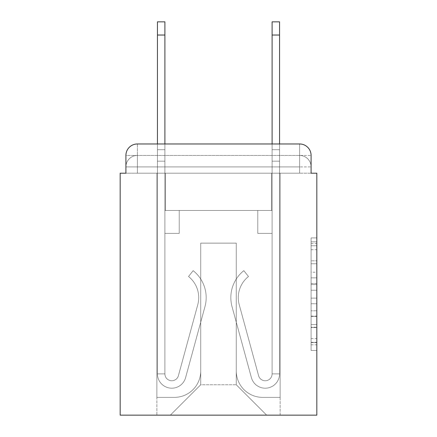 <?xml version="1.0" encoding="UTF-8"?>
<svg xmlns="http://www.w3.org/2000/svg" width="437" height="437" viewBox="0 0 437 437"><rect width="100%" height="100%" fill="white"/><g stroke="black" fill="none" stroke-linecap="round" stroke-linejoin="round"><path stroke-width="0.33" stroke-dasharray="2.19 1.64" d="M311.089 272.229L311.089 290.239L316.825 290.239L316.825 344.826L316.825 243.529L316.825 290.239L311.089 290.239L311.089 241.841L311.089 350.452L311.089 237.903L311.089 342.575L316.825 342.575L311.089 342.575L316.825 342.575L311.089 342.575L311.089 324.565L311.089 350.452L316.825 350.452L316.825 237.903L316.825 342.297L316.825 298.116L311.089 298.116L316.825 298.116L316.825 324.565L316.825 245.78L311.089 245.78L316.825 245.78L316.825 350.452L316.825 243.529L316.825 350.452L311.089 350.452L311.089 237.903L316.825 237.903L316.825 243.529L316.825 237.903L316.825 243.529L316.825 237.903L316.825 241.841L316.825 237.903L311.089 237.903L311.089 245.78L316.825 245.78L311.089 245.78L311.089 272.229L316.825 272.229M137.376 173.205L125.911 173.205L125.911 166.901L299.624 166.901L125.911 166.901L137.376 166.901L137.376 155.435L299.624 155.435L137.376 155.435L299.624 155.435L299.624 166.901L311.089 166.901L299.624 166.901L299.624 155.435L299.624 166.901L311.089 166.901L299.624 166.901L311.089 166.901L299.624 166.901L311.089 166.901L299.624 166.901L311.089 166.901L299.624 166.901L311.089 166.901L299.624 166.901L299.624 155.435L299.624 166.901L299.624 155.435L299.624 166.901L299.624 155.435L299.624 166.901L299.624 155.435L299.624 166.901L299.624 155.435L311.089 155.435L125.911 155.435A11.466 11.466 0 0 1 137.376 143.97A11.466 11.466 0 0 0 125.911 155.435L137.376 155.435A11.466 11.466 0 0 0 125.911 166.901L137.376 166.901L137.376 155.435A11.466 11.466 0 0 0 125.911 166.901L137.376 166.901L125.911 166.901L137.376 166.901L125.911 166.901L137.376 166.901L125.911 166.901L125.911 173.205L125.911 166.901L125.911 173.205L125.911 166.901L125.911 173.205L120.175 173.205L120.175 415.15L316.825 415.15L316.825 173.205L311.089 173.205L311.089 155.435A11.466 11.466 0 0 0 299.624 143.97L137.376 143.97A11.466 11.466 0 0 0 125.911 155.435L125.911 173.205L299.624 173.205L137.376 173.205L299.624 173.205L137.376 173.205L299.624 173.205L137.376 173.205L299.624 173.205L137.376 173.205L299.624 173.205L137.376 173.205L299.624 173.205L137.376 173.205L299.624 173.205L137.376 173.205L137.376 166.901L125.911 166.901L137.376 166.901L137.376 155.435A11.466 11.466 0 0 0 125.911 166.901A11.466 11.466 0 0 1 137.376 155.435A11.466 11.466 0 0 0 125.911 166.901A11.466 11.466 0 0 1 137.376 155.435L137.376 173.205L137.376 155.435L137.376 173.205L137.376 155.435L137.376 173.205L137.376 166.901L137.376 173.205L137.376 166.901L137.376 173.205L137.376 166.901L137.376 173.205L137.376 166.901L137.376 173.205L125.911 173.205L137.376 173.205M316.825 283.487L316.825 277.861L316.825 283.487L311.089 283.487L311.089 260.834L311.089 327.521L311.089 310.778L316.825 310.778L311.089 310.778L311.089 350.452L316.825 350.452L311.089 350.452L316.825 350.452L311.089 350.452L311.089 237.903L316.825 237.903L311.089 237.903L316.825 237.903L311.089 237.903L311.089 283.487L316.825 283.487M157.44 143.97L164.896 143.97L164.896 149.7L164.896 21.85L164.896 210.476L179.225 210.476L164.896 210.476L179.225 210.476L164.896 210.476L164.896 373.87A6.877 6.877 0 0 0 178.411 375.683A6.877 6.877 0 0 1 164.896 373.87A6.877 6.877 0 0 0 178.411 375.683L197.77 304.709A26.947 26.947 0 0 0 188.522 276.512A26.947 26.947 0 0 1 197.77 304.709A26.947 26.947 0 0 0 188.522 276.512L193.159 270.672A34.397 34.397 0 0 1 204.958 306.67L185.599 377.644A14.334 14.334 0 0 1 157.44 373.87L157.44 149.7L164.896 149.7L164.896 21.85L164.896 210.476L164.896 21.85L164.896 210.476L179.225 210.476L179.225 233.407L179.225 210.476L179.225 233.407L164.896 233.407L164.896 373.87L157.44 373.87L157.44 149.7L164.896 149.7L164.896 21.85L164.896 161.166L164.896 21.85L157.44 21.85L157.44 161.166L157.44 149.7L164.896 149.7L164.896 210.476L179.225 210.476L164.896 210.476L164.896 233.407L164.896 149.7L157.44 149.7L164.896 149.7L157.44 149.7L157.44 21.85L157.44 161.166L157.44 149.7L164.896 149.7L157.44 149.7L164.896 149.7L157.44 149.7L157.44 21.85L157.44 161.166L157.44 149.7L164.896 149.7L157.44 149.7L164.896 149.7L157.44 149.7L157.44 21.85L157.44 161.166L157.44 149.7L164.896 149.7L157.44 149.7L164.896 149.7L157.44 149.7L157.44 21.85L157.44 161.166L157.44 149.7L164.896 149.7L157.44 149.7L164.896 149.7L157.44 149.7L157.44 35.036L157.44 161.166L164.896 161.166L164.896 210.476L179.225 210.476L164.896 210.476L179.225 210.476L179.225 233.407L164.896 233.407L164.896 373.87L157.44 373.87L157.44 161.166L164.896 161.166L164.896 149.7L157.44 149.7L164.896 149.7L157.44 149.7L164.896 149.7L164.896 373.87A6.877 6.877 0 0 0 178.411 375.683L197.77 304.709A26.947 26.947 0 0 0 188.522 276.512L193.159 270.672A34.397 34.397 0 0 1 204.958 306.67L185.599 377.644A14.334 14.334 0 0 1 157.44 373.87L157.44 161.166L164.896 161.166L164.896 210.476L164.896 161.166L164.896 210.476L179.225 210.476L179.225 233.407L164.896 233.407L164.896 210.476L179.225 210.476L164.896 210.476L164.896 373.87A6.877 6.877 0 0 0 178.411 375.683A6.877 6.877 0 0 1 164.896 373.87L157.44 373.87L157.44 161.166L164.896 161.166L164.896 210.476L179.225 210.476L164.896 210.476L179.225 210.476L179.225 233.407L164.896 233.407L164.896 373.87L157.44 373.87L157.44 161.166L164.896 161.166L164.896 233.407L164.896 210.476L179.225 210.476L179.225 233.407L179.225 210.476L164.896 210.476L179.225 210.476L164.896 210.476L164.896 373.87A6.877 6.877 0 0 0 178.411 375.683L197.77 304.709A26.947 26.947 0 0 0 188.522 276.512A26.947 26.947 0 0 1 197.77 304.709A26.947 26.947 0 0 0 188.522 276.512L193.159 270.672A34.397 34.397 0 0 1 204.958 306.67L185.599 377.644A14.334 14.334 0 0 1 157.44 373.87L157.44 161.166L164.896 161.166L164.896 210.476L179.225 210.476L179.225 233.407L179.225 210.476L179.225 233.407L164.896 233.407L164.896 373.87A6.877 6.877 0 0 0 178.411 375.683L197.77 304.709A26.947 26.947 0 0 0 188.522 276.512L193.159 270.672A34.397 34.397 0 0 1 204.958 306.67L185.599 377.644A14.334 14.334 0 0 1 157.44 373.87L157.44 161.166L164.896 161.166L157.44 161.166L164.896 161.166L157.44 161.166L164.896 161.166L157.44 161.166L164.896 161.166L157.44 161.166L157.44 373.87L157.44 143.97M272.104 143.97L279.56 143.97L279.56 149.7L272.104 149.7L272.104 21.85L272.104 210.476L257.775 210.476L272.104 210.476L257.775 210.476L272.104 210.476L272.104 373.87A6.877 6.877 0 0 1 258.589 375.683A6.877 6.877 0 0 0 272.104 373.87A6.877 6.877 0 0 1 258.589 375.683L239.23 304.709A26.947 26.947 0 0 1 248.478 276.512A26.947 26.947 0 0 0 239.23 304.709A26.947 26.947 0 0 1 248.478 276.512L243.841 270.672A34.397 34.397 0 0 0 232.042 306.67L251.401 377.644A14.334 14.334 0 0 0 279.56 373.87L279.56 149.7L272.104 149.7L272.104 21.85L272.104 210.476L272.104 21.85L272.104 210.476L257.775 210.476L257.775 233.407L257.775 210.476L257.775 233.407L272.104 233.407L272.104 373.87L279.56 373.87L279.56 21.85L279.56 161.166L279.56 149.7L272.104 149.7L272.104 21.85L272.104 143.97M311.089 173.205L311.089 166.901L311.089 173.205L311.089 166.901L311.089 173.205L311.089 166.901L311.089 173.205L299.624 173.205L311.089 173.205L299.624 173.205L311.089 173.205L299.624 173.205L311.089 173.205L299.624 173.205L311.089 173.205L299.624 173.205L311.089 173.205L299.624 173.205L311.089 173.205L299.624 173.205L311.089 173.205L311.089 155.435A11.466 11.466 0 0 0 299.624 143.97L137.376 143.97L137.376 155.435L137.376 143.97A11.466 11.466 0 0 0 125.911 155.435L125.911 173.205M236.275 371.002A26.373 26.373 0 0 0 262.648 397.375A26.373 26.373 0 0 1 236.275 371.002L236.275 243.152L236.275 371.002A26.373 26.373 0 0 0 262.648 397.375L280.133 397.375L262.648 397.375A26.373 26.373 0 0 1 236.275 371.002L236.275 243.152L200.725 243.152L236.275 243.152L236.275 371.002A26.373 26.373 0 0 0 262.648 397.375L280.133 397.375L262.648 397.375A26.373 26.373 0 0 1 236.275 371.002L236.275 243.152L200.725 243.152L200.725 371.002L200.725 243.152L236.275 243.152L236.275 371.002A26.373 26.373 0 0 0 262.648 397.375L280.133 397.375L262.648 397.375A26.373 26.373 0 0 1 236.275 371.002L236.275 243.152L200.725 243.152L200.725 371.002A26.373 26.373 0 0 1 174.352 397.375A26.373 26.373 0 0 0 200.725 371.002L200.725 243.152L236.275 243.152L236.275 371.002A26.373 26.373 0 0 0 262.648 397.375L280.133 397.375L262.648 397.375A26.373 26.373 0 0 1 236.275 371.002L236.275 243.152L200.725 243.152L200.725 371.002A26.373 26.373 0 0 1 174.352 397.375L156.867 397.375L174.352 397.375A26.373 26.373 0 0 0 200.725 371.002L200.725 243.152L236.275 243.152L236.275 371.002A26.373 26.373 0 0 0 262.648 397.375L280.133 397.375L262.648 397.375A26.373 26.373 0 0 1 236.275 371.002L236.275 243.152L200.725 243.152L200.725 371.002A26.373 26.373 0 0 1 174.352 397.375L156.867 397.375L174.352 397.375A26.373 26.373 0 0 0 200.725 371.002L200.725 243.152L236.275 243.152L236.275 371.002M156.867 173.205L156.867 397.375L174.352 397.375A26.373 26.373 0 0 0 200.725 371.002A26.373 26.373 0 0 1 174.352 397.375L156.867 397.375L156.867 173.205L165.47 173.205L165.47 210.476L271.53 210.476L165.47 210.476L271.53 210.476L165.47 210.476L271.53 210.476L165.47 210.476L271.53 210.476L165.47 210.476L271.53 210.476L165.47 210.476L271.53 210.476L165.47 210.476L271.53 210.476L165.47 210.476L165.47 173.205L156.867 173.205L156.867 397.375L156.867 173.205L165.47 173.205L165.47 210.476L165.47 173.205L156.867 173.205L156.867 397.375L156.867 173.205L165.47 173.205L165.47 210.476L165.47 173.205L156.867 173.205L156.867 397.375L156.867 173.205L165.47 173.205L165.47 210.476L165.47 173.205L156.867 173.205L156.867 397.375L156.867 173.205L165.47 173.205L165.47 210.476L165.47 173.205L156.867 173.205L156.867 397.375L174.352 397.375A26.373 26.373 0 0 0 200.725 371.002L200.725 243.152L200.725 371.002A26.373 26.373 0 0 1 174.352 397.375A26.373 26.373 0 0 0 200.725 371.002L200.725 243.152L236.275 243.152L200.725 243.152L200.725 371.002A26.373 26.373 0 0 1 174.352 397.375L156.867 397.375L156.867 173.205L165.47 173.205L165.47 210.476L165.47 173.205L156.867 173.205L156.867 415.15L170.343 415.15L156.867 415.15L156.867 173.205L165.47 173.205L165.47 210.476L165.47 173.205L156.867 173.205M271.53 173.205L271.53 210.476L271.53 173.205L280.133 173.205L280.133 397.375L262.648 397.375L280.133 397.375L280.133 173.205L271.53 173.205L271.53 210.476L271.53 173.205L280.133 173.205L280.133 397.375L280.133 173.205L271.53 173.205L271.53 210.476L271.53 173.205L280.133 173.205L280.133 397.375L280.133 173.205L271.53 173.205L271.53 210.476L271.53 173.205L280.133 173.205L280.133 397.375L280.133 173.205L271.53 173.205L271.53 210.476L271.53 173.205L280.133 173.205L280.133 397.375L280.133 173.205L271.53 173.205L271.53 210.476L271.53 173.205L280.133 173.205L280.133 397.375L280.133 173.205L271.53 173.205L271.53 210.476L271.53 173.205L280.133 173.205L280.133 415.15L170.343 415.15L280.133 415.15L280.133 173.205L271.53 173.205M236.275 243.152L236.275 384.762L236.275 243.152L200.725 243.152L200.725 384.762L236.275 384.762L200.725 384.762L200.725 243.152L200.725 384.762L170.343 415.15L200.725 384.762L170.343 415.15L200.725 384.762L200.725 243.152L236.275 243.152L236.275 384.762L266.657 415.15L236.275 384.762L266.657 415.15L236.275 384.762L236.275 243.152L200.725 243.152L236.275 243.152M299.624 143.97A11.466 11.466 0 0 1 311.089 155.435A11.466 11.466 0 0 0 299.624 143.97L299.624 173.205L299.624 143.97M311.089 290.239L316.825 290.239L311.089 290.239M311.089 241.841L311.089 237.903L311.089 241.841L316.825 241.841L311.089 241.841M311.089 327.242L311.089 303.748L311.089 327.242L316.825 327.242L311.089 327.242M311.089 303.748L311.089 298.116L316.825 298.116L311.089 298.116L311.089 303.748L316.825 303.748L311.089 303.748M311.089 260.834L311.089 245.78L311.089 260.834L316.825 260.834L311.089 260.834M311.089 237.903L316.825 237.903L311.089 237.903L311.089 243.529L311.089 237.903L316.825 237.903M311.089 350.452L316.825 350.452L311.089 350.452L311.089 344.826L311.089 350.452M279.56 21.85L279.56 373.87L279.56 161.166L279.56 373.87L279.56 161.166L279.56 373.87L279.56 161.166L279.56 373.87L279.56 161.166L279.56 373.87L272.104 373.87L279.56 373.87A14.334 14.334 0 0 1 251.401 377.644A14.334 14.334 0 0 0 279.56 373.87A14.334 14.334 0 0 1 251.401 377.644A14.334 14.334 0 0 0 279.56 373.87L272.104 373.87L279.56 373.87A14.334 14.334 0 0 1 251.401 377.644A14.334 14.334 0 0 0 279.56 373.87A14.334 14.334 0 0 1 251.401 377.644A14.334 14.334 0 0 0 279.56 373.87L272.104 373.87L279.56 373.87A14.334 14.334 0 0 1 251.401 377.644A14.334 14.334 0 0 0 279.56 373.87A14.334 14.334 0 0 1 251.401 377.644A14.334 14.334 0 0 0 279.56 373.87L272.104 373.87L279.56 373.87A14.334 14.334 0 0 1 251.401 377.644A14.334 14.334 0 0 0 279.56 373.87A14.334 14.334 0 0 1 251.401 377.644A14.334 14.334 0 0 0 279.56 373.87L272.104 373.87L279.56 373.87A14.334 14.334 0 0 1 251.401 377.644A14.334 14.334 0 0 0 279.56 373.87A14.334 14.334 0 0 1 251.401 377.644A14.334 14.334 0 0 0 279.56 373.87L272.104 373.87L279.56 373.87A14.334 14.334 0 0 1 251.401 377.644A14.334 14.334 0 0 0 279.56 373.87A14.334 14.334 0 0 1 251.401 377.644A14.334 14.334 0 0 0 279.56 373.87A14.334 14.334 0 0 1 251.401 377.644L232.042 306.67A34.397 34.397 0 0 1 243.841 270.672A34.397 34.397 0 0 0 232.042 306.67A34.397 34.397 0 0 1 243.841 270.672A34.397 34.397 0 0 0 232.042 306.67A34.397 34.397 0 0 1 243.841 270.672A34.397 34.397 0 0 0 232.042 306.67A34.397 34.397 0 0 1 243.841 270.672A34.397 34.397 0 0 0 232.042 306.67A34.397 34.397 0 0 1 243.841 270.672A34.397 34.397 0 0 0 232.042 306.67A34.397 34.397 0 0 1 243.841 270.672A34.397 34.397 0 0 0 232.042 306.67A34.397 34.397 0 0 1 243.841 270.672A34.397 34.397 0 0 0 232.042 306.67A34.397 34.397 0 0 1 243.841 270.672A34.397 34.397 0 0 0 232.042 306.67A34.397 34.397 0 0 1 243.841 270.672A34.397 34.397 0 0 0 232.042 306.67A34.397 34.397 0 0 1 243.841 270.672A34.397 34.397 0 0 0 232.042 306.67A34.397 34.397 0 0 1 243.841 270.672A34.397 34.397 0 0 0 232.042 306.67A34.397 34.397 0 0 1 243.841 270.672A34.397 34.397 0 0 0 232.042 306.67A34.397 34.397 0 0 1 243.841 270.672L248.478 276.512A26.947 26.947 0 0 0 239.23 304.709L258.589 375.683A6.877 6.877 0 0 0 272.104 373.87L272.104 161.166L272.104 210.476L257.775 210.476L272.104 210.476L272.104 373.87A6.877 6.877 0 0 1 258.589 375.683L239.23 304.709A26.947 26.947 0 0 1 248.478 276.512L243.841 270.672L248.478 276.512A26.947 26.947 0 0 0 239.23 304.709L258.589 375.683L239.23 304.709A26.947 26.947 0 0 1 248.478 276.512A26.947 26.947 0 0 0 239.23 304.709L258.589 375.683L239.23 304.709A26.947 26.947 0 0 1 248.478 276.512A26.947 26.947 0 0 0 239.23 304.709L258.589 375.683L239.23 304.709A26.947 26.947 0 0 1 248.478 276.512A26.947 26.947 0 0 0 239.23 304.709L258.589 375.683L239.23 304.709A26.947 26.947 0 0 1 248.478 276.512A26.947 26.947 0 0 0 239.23 304.709L258.589 375.683L239.23 304.709A26.947 26.947 0 0 1 248.478 276.512A26.947 26.947 0 0 0 239.23 304.709L258.589 375.683L239.23 304.709A26.947 26.947 0 0 1 248.478 276.512A26.947 26.947 0 0 0 239.23 304.709L258.589 375.683L239.23 304.709A26.947 26.947 0 0 1 248.478 276.512A26.947 26.947 0 0 0 239.23 304.709L258.589 375.683L239.23 304.709A26.947 26.947 0 0 1 248.478 276.512A26.947 26.947 0 0 0 239.23 304.709L258.589 375.683L239.23 304.709A26.947 26.947 0 0 1 248.478 276.512A26.947 26.947 0 0 0 239.23 304.709L258.589 375.683A6.877 6.877 0 0 0 272.104 373.87L272.104 233.407L272.104 373.87A6.877 6.877 0 0 1 258.589 375.683A6.877 6.877 0 0 0 272.104 373.87A6.877 6.877 0 0 1 258.589 375.683A6.877 6.877 0 0 0 272.104 373.87L272.104 233.407L272.104 373.87A6.877 6.877 0 0 1 258.589 375.683A6.877 6.877 0 0 0 272.104 373.87A6.877 6.877 0 0 1 258.589 375.683A6.877 6.877 0 0 0 272.104 373.87L272.104 233.407L272.104 373.87A6.877 6.877 0 0 1 258.589 375.683A6.877 6.877 0 0 0 272.104 373.87A6.877 6.877 0 0 1 258.589 375.683A6.877 6.877 0 0 0 272.104 373.87L272.104 233.407L257.775 233.407L272.104 233.407L257.775 233.407L257.775 210.476L272.104 210.476L257.775 210.476L272.104 210.476L257.775 210.476L257.775 233.407L272.104 233.407L272.104 210.476L272.104 233.407L257.775 233.407L272.104 233.407L257.775 233.407L257.775 210.476L272.104 210.476L272.104 233.407L257.775 233.407L272.104 233.407L257.775 233.407L272.104 233.407L257.775 233.407L257.775 210.476L272.104 210.476L272.104 233.407L257.775 233.407L272.104 233.407L257.775 233.407L272.104 233.407L272.104 210.476L257.775 210.476L272.104 210.476L257.775 210.476L272.104 210.476L272.104 233.407L257.775 233.407L272.104 233.407L257.775 233.407L272.104 233.407L257.775 233.407L272.104 233.407L257.775 233.407L257.775 210.476L257.775 233.407L257.775 210.476L257.775 233.407L272.104 233.407L272.104 210.476L257.775 210.476L272.104 210.476L257.775 210.476L257.775 233.407L257.775 210.476L257.775 233.407L257.775 210.476L272.104 210.476L257.775 210.476L257.775 233.407L272.104 233.407L272.104 210.476L257.775 210.476L257.775 233.407L257.775 210.476L257.775 233.407L257.775 210.476L257.775 233.407L257.775 210.476L257.775 233.407L257.775 210.476L257.775 233.407L257.775 210.476L257.775 233.407L272.104 233.407L272.104 373.87A6.877 6.877 0 0 1 258.589 375.683A6.877 6.877 0 0 0 272.104 373.87A6.877 6.877 0 0 1 258.589 375.683A6.877 6.877 0 0 0 272.104 373.87A6.877 6.877 0 0 1 258.589 375.683A6.877 6.877 0 0 0 272.104 373.87A6.877 6.877 0 0 1 258.589 375.683L239.23 304.709A26.947 26.947 0 0 1 248.478 276.512L243.841 270.672A34.397 34.397 0 0 0 232.042 306.67L251.401 377.644A14.334 14.334 0 0 0 279.56 373.87L279.56 149.7L272.104 149.7L272.104 210.476L257.775 210.476L272.104 210.476L272.104 233.407L272.104 149.7L279.56 149.7L272.104 149.7L279.56 149.7L279.56 21.85L279.56 161.166L279.56 149.7L272.104 149.7L279.56 149.7L272.104 149.7L279.56 149.7L279.56 21.85L279.56 161.166L279.56 149.7L272.104 149.7L279.56 149.7L272.104 149.7L279.56 149.7L279.56 21.85L279.56 161.166L279.56 149.7L272.104 149.7L279.56 149.7L272.104 149.7L279.56 149.7L279.56 21.85L279.56 161.166L272.104 161.166L272.104 210.476L257.775 210.476L272.104 210.476L257.775 210.476L257.775 233.407L272.104 233.407L272.104 373.87L279.56 373.87L279.56 161.166L272.104 161.166L272.104 149.7L279.56 149.7L272.104 149.7L279.56 149.7L279.56 21.85L279.56 161.166L272.104 161.166L272.104 373.87A6.877 6.877 0 0 1 258.589 375.683A6.877 6.877 0 0 0 272.104 373.87A6.877 6.877 0 0 1 258.589 375.683L239.23 304.709A26.947 26.947 0 0 1 248.478 276.512A26.947 26.947 0 0 0 239.23 304.709A26.947 26.947 0 0 1 248.478 276.512L243.841 270.672A34.397 34.397 0 0 0 232.042 306.67L251.401 377.644A14.334 14.334 0 0 0 279.56 373.87L279.56 161.166L272.104 161.166L272.104 149.7L279.56 149.7L272.104 149.7L279.56 149.7L272.104 149.7L272.104 21.85L279.56 21.85L272.104 21.85M178.411 375.683A6.877 6.877 0 0 1 164.896 373.87L157.44 373.87A14.334 14.334 0 0 0 185.599 377.644A14.334 14.334 0 0 1 157.44 373.87A14.334 14.334 0 0 0 185.599 377.644A14.334 14.334 0 0 1 157.44 373.87A14.334 14.334 0 0 0 185.599 377.644A14.334 14.334 0 0 1 157.44 373.87A14.334 14.334 0 0 0 185.599 377.644A14.334 14.334 0 0 1 157.44 373.87L164.896 373.87A6.877 6.877 0 0 0 178.411 375.683L197.77 304.709A26.947 26.947 0 0 0 188.522 276.512A26.947 26.947 0 0 1 197.77 304.709A26.947 26.947 0 0 0 188.522 276.512L193.159 270.672A34.397 34.397 0 0 1 204.958 306.67L185.599 377.644A14.334 14.334 0 0 1 157.44 373.87A14.334 14.334 0 0 0 185.599 377.644A14.334 14.334 0 0 1 157.44 373.87A14.334 14.334 0 0 0 185.599 377.644A14.334 14.334 0 0 1 157.44 373.87L164.896 373.87A6.877 6.877 0 0 0 178.411 375.683L197.77 304.709A26.947 26.947 0 0 0 188.522 276.512L193.159 270.672A34.397 34.397 0 0 1 204.958 306.67L185.599 377.644A14.334 14.334 0 0 1 157.44 373.87L164.896 373.87A6.877 6.877 0 0 0 178.411 375.683A6.877 6.877 0 0 1 164.896 373.87A6.877 6.877 0 0 0 178.411 375.683L197.77 304.709A26.947 26.947 0 0 0 188.522 276.512A26.947 26.947 0 0 1 197.77 304.709A26.947 26.947 0 0 0 188.522 276.512L193.159 270.672A34.397 34.397 0 0 1 204.958 306.67L185.599 377.644A14.334 14.334 0 0 1 157.44 373.87A14.334 14.334 0 0 0 185.599 377.644A14.334 14.334 0 0 1 157.44 373.87L164.896 373.87L157.44 373.87A14.334 14.334 0 0 0 185.599 377.644A14.334 14.334 0 0 1 157.44 373.87A14.334 14.334 0 0 0 185.599 377.644A14.334 14.334 0 0 1 157.44 373.87L164.896 373.87A6.877 6.877 0 0 0 178.411 375.683L197.77 304.709A26.947 26.947 0 0 0 188.522 276.512L193.159 270.672A34.397 34.397 0 0 1 204.958 306.67L185.599 377.644A14.334 14.334 0 0 1 157.44 373.87L164.896 373.87A6.877 6.877 0 0 0 178.411 375.683A6.877 6.877 0 0 1 164.896 373.87A6.877 6.877 0 0 0 178.411 375.683L197.77 304.709A26.947 26.947 0 0 0 188.522 276.512A26.947 26.947 0 0 1 197.77 304.709A26.947 26.947 0 0 0 188.522 276.512L193.159 270.672A34.397 34.397 0 0 1 204.958 306.67L185.599 377.644A14.334 14.334 0 0 1 157.44 373.87A14.334 14.334 0 0 0 185.599 377.644L204.958 306.67A34.397 34.397 0 0 0 193.159 270.672A34.397 34.397 0 0 1 204.958 306.67A34.397 34.397 0 0 0 193.159 270.672A34.397 34.397 0 0 1 204.958 306.67A34.397 34.397 0 0 0 193.159 270.672A34.397 34.397 0 0 1 204.958 306.67A34.397 34.397 0 0 0 193.159 270.672A34.397 34.397 0 0 1 204.958 306.67A34.397 34.397 0 0 0 193.159 270.672A34.397 34.397 0 0 1 204.958 306.67A34.397 34.397 0 0 0 193.159 270.672A34.397 34.397 0 0 1 204.958 306.67A34.397 34.397 0 0 0 193.159 270.672A34.397 34.397 0 0 1 204.958 306.67A34.397 34.397 0 0 0 193.159 270.672A34.397 34.397 0 0 1 204.958 306.67A34.397 34.397 0 0 0 193.159 270.672A34.397 34.397 0 0 1 204.958 306.67A34.397 34.397 0 0 0 193.159 270.672L188.522 276.512A26.947 26.947 0 0 1 197.77 304.709L178.411 375.683A6.877 6.877 0 0 1 164.896 373.87A6.877 6.877 0 0 0 178.411 375.683L197.77 304.709L178.411 375.683A6.877 6.877 0 0 1 164.896 373.87L157.44 373.87L164.896 373.87A6.877 6.877 0 0 0 178.411 375.683L197.77 304.709A26.947 26.947 0 0 0 188.522 276.512L193.159 270.672L188.522 276.512A26.947 26.947 0 0 1 197.77 304.709L178.411 375.683A6.877 6.877 0 0 1 164.896 373.87L164.896 210.476L179.225 210.476L164.896 210.476L164.896 373.87A6.877 6.877 0 0 0 178.411 375.683L197.77 304.709A26.947 26.947 0 0 0 188.522 276.512L193.159 270.672L188.522 276.512A26.947 26.947 0 0 1 197.77 304.709L178.411 375.683A6.877 6.877 0 0 1 164.896 373.87L164.896 210.476L179.225 210.476L179.225 233.407L164.896 233.407L164.896 373.87A6.877 6.877 0 0 0 178.411 375.683L197.77 304.709A26.947 26.947 0 0 0 188.522 276.512L193.159 270.672L188.522 276.512A26.947 26.947 0 0 1 197.77 304.709L178.411 375.683A6.877 6.877 0 0 1 164.896 373.87L164.896 210.476L179.225 210.476L179.225 233.407L164.896 233.407L164.896 373.87A6.877 6.877 0 0 0 178.411 375.683L197.77 304.709A26.947 26.947 0 0 0 188.522 276.512L193.159 270.672L188.522 276.512A26.947 26.947 0 0 1 197.77 304.709L178.411 375.683M179.225 233.407L164.896 233.407L164.896 210.476L179.225 210.476L179.225 233.407L179.225 210.476L179.225 233.407L179.225 210.476L164.896 210.476L179.225 210.476L179.225 233.407L164.896 233.407L179.225 233.407L164.896 233.407L179.225 233.407L179.225 210.476L179.225 233.407L179.225 210.476L179.225 233.407L164.896 233.407L179.225 233.407L164.896 233.407L179.225 233.407L179.225 210.476L179.225 233.407L164.896 233.407L179.225 233.407L164.896 233.407L179.225 233.407L179.225 210.476L179.225 233.407L164.896 233.407L179.225 233.407L164.896 233.407L179.225 233.407L179.225 210.476L179.225 233.407L164.896 233.407L179.225 233.407M272.104 210.476L272.104 161.166L272.104 210.476M188.522 276.512L193.159 270.672L188.522 276.512M157.44 149.7L164.896 149.7L157.44 149.7M279.56 149.7L272.104 149.7L279.56 149.7M299.624 173.205L299.624 166.901L299.624 173.205M311.089 324.565L316.825 324.565L311.089 324.565M311.089 316.126L316.825 316.126M311.089 263.79L316.825 263.79L311.089 263.79M311.089 243.529L316.825 243.529M311.089 344.826L316.825 344.826M311.089 338.637L316.825 338.637M311.089 249.724L316.825 249.724M311.089 284.613L316.825 284.613L311.089 284.613M311.089 316.41L316.825 316.41L311.089 316.41M311.089 327.521L316.825 327.521L311.089 327.521M311.089 277.861L316.825 277.861L311.089 277.861M157.44 35.036L164.896 35.036M279.56 35.036L272.104 35.036M279.56 161.166L272.104 161.166L279.56 161.166M311.089 166.901A11.466 11.466 0 0 0 299.624 155.435A11.466 11.466 0 0 1 311.089 166.901A11.466 11.466 0 0 0 299.624 155.435A11.466 11.466 0 0 1 311.089 166.901A11.466 11.466 0 0 0 299.624 155.435A11.466 11.466 0 0 1 311.089 166.901M311.089 342.297L316.825 342.297M311.089 342.575L316.825 342.575M311.089 245.78L316.825 245.78M157.44 21.85L164.896 21.85"/><path stroke-width="0.66" d="M125.911 155.435L125.911 173.205L125.911 155.435A11.466 11.466 0 0 1 137.376 143.97L157.44 143.97L157.44 21.85L164.896 21.85L164.896 143.97L272.104 143.97L272.104 21.85L279.56 21.85L279.56 143.97L299.624 143.97L137.376 143.97M311.089 173.205L311.089 155.435L311.089 173.205L316.825 173.205L316.825 415.15L120.175 415.15L120.175 173.205L125.911 173.205M311.089 155.435A11.466 11.466 0 0 0 299.624 143.97M157.44 35.036L164.896 35.036M279.56 35.036L272.104 35.036"/></g></svg>
